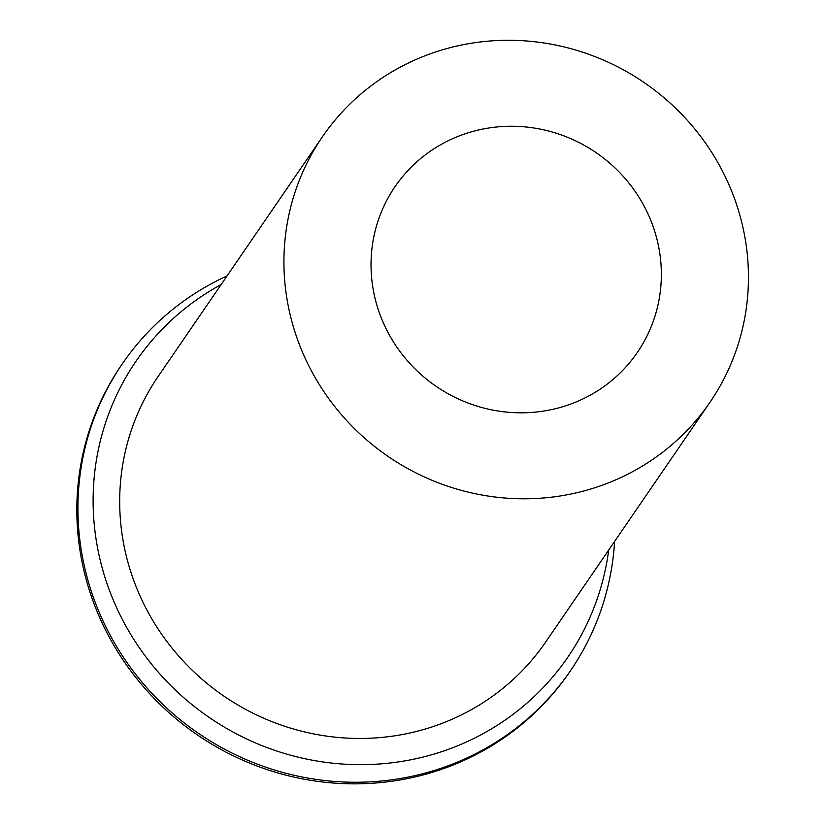 <?xml version="1.0" encoding="UTF-8"?>
<svg xmlns="http://www.w3.org/2000/svg" width="825" height="825" viewBox="0 0 825 825"><rect width="100%" height="100%" fill="white"/><g stroke="black" fill="none" stroke-linecap="round" stroke-linejoin="round"><path stroke-width="1.24" d="M553.596 409.148A146.809 141.601 -145.6 0 1 398.362 349.264A146.809 141.601 -145.6 0 1 395.093 186.553A146.809 141.601 -145.6 0 1 596.238 152.738A146.809 141.601 -145.6 0 1 637.292 352.533A146.809 141.601 -145.6 0 1 553.596 409.148M740.602 217.944A234.888 226.566 -145.6 0 1 709.943 402.332A234.888 226.566 -145.6 0 1 388.111 456.431A234.888 226.566 -145.6 0 1 322.441 136.754A234.888 226.566 -145.6 0 1 553.596 44.643A234.888 226.566 -145.6 0 1 740.602 217.944M709.943 402.332L545.707 641.984A234.888 226.566 -145.6 0 1 223.874 696.083A234.888 226.566 -145.6 0 1 158.194 376.406L322.441 136.754M608.685 550.079A261.752 252.481 -145.6 0 1 209.22 717.461A261.752 252.481 -145.6 0 1 221.182 284.501M614.573 541.489A271.59 261.958 -145.6 0 1 570.498 670.715A271.59 261.958 -145.6 0 1 198.382 733.27A271.59 261.958 -145.6 0 1 122.451 363.65A271.59 261.958 -145.6 0 1 227.061 275.921M570.498 670.715L569.405 672.313A271.59 261.958 -145.6 0 1 197.288 734.869A271.59 261.958 -145.6 0 1 121.358 365.248L122.451 363.65"/></g></svg>

